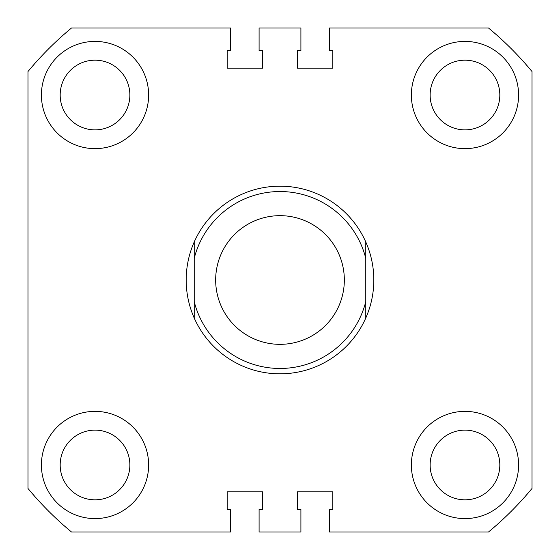 <?xml version="1.0" encoding="UTF-8"?>
<svg xmlns="http://www.w3.org/2000/svg" width="560" height="560" viewBox="0 0 560 560"><rect width="100%" height="100%" fill="white"/><g stroke="black" fill="none" stroke-linecap="round" stroke-linejoin="round"><path stroke-width="0.84" d="M41.405 95.018A53.62 53.62 0 0 0 95.018 148.638A53.62 53.62 0 0 0 148.638 95.018A53.62 53.62 0 0 0 95.018 41.405A53.62 53.62 0 0 0 41.405 95.018M411.362 95.018A53.62 53.62 0 0 0 464.982 148.638A53.62 53.62 0 0 0 518.595 95.018A53.62 53.62 0 0 0 464.982 41.405A53.62 53.62 0 0 0 411.362 95.018M41.405 464.982A53.62 53.62 0 0 0 95.018 518.595A53.62 53.62 0 0 0 148.638 464.982A53.62 53.62 0 0 0 95.018 411.362A53.62 53.62 0 0 0 41.405 464.982M411.362 464.982A53.62 53.62 0 0 0 464.982 518.595A53.62 53.62 0 0 0 518.595 464.982A53.62 53.62 0 0 0 464.982 411.362A53.62 53.62 0 0 0 411.362 464.982M60.172 95.018A34.853 34.853 0 0 0 95.018 129.871A34.853 34.853 0 0 0 129.871 95.018A34.853 34.853 0 0 0 95.018 60.172A34.853 34.853 0 0 0 60.172 95.018M60.172 464.982A34.853 34.853 0 0 0 95.018 499.828A34.853 34.853 0 0 0 129.871 464.982A34.853 34.853 0 0 0 95.018 430.129A34.853 34.853 0 0 0 60.172 464.982M430.129 464.982A34.853 34.853 0 0 0 464.982 499.828A34.853 34.853 0 0 0 499.828 464.982A34.853 34.853 0 0 0 464.982 430.129A34.853 34.853 0 0 0 430.129 464.982M430.129 95.018A34.853 34.853 0 0 0 464.982 129.871A34.853 34.853 0 0 0 499.828 95.018A34.853 34.853 0 0 0 464.982 60.172A34.853 34.853 0 0 0 430.129 95.018M532 71.512L532 488.488A327.061 327.061 0 0 1 488.488 532L329.329 532L329.329 509.481L332.815 509.481L332.815 491.785L297.423 491.785L297.423 509.481L300.909 509.481L300.909 532L259.091 532L259.091 509.481L262.577 509.481L262.577 491.785L227.185 491.785L227.185 509.481L230.671 509.481L230.671 532L71.512 532A327.061 327.061 0 0 1 28 488.488L28 71.512A327.061 327.061 0 0 1 71.512 28L230.671 28L230.671 50.519L227.185 50.519L227.185 68.215L262.577 68.215L262.577 50.519L259.091 50.519L259.091 28L300.909 28L300.909 50.519L297.423 50.519L297.423 68.215L332.815 68.215L332.815 50.519L329.329 50.519L329.329 28L488.488 28A327.061 327.061 0 0 1 532 71.512M215.663 280A64.337 64.337 0 0 0 280 344.337A64.337 64.337 0 0 0 344.337 280A64.337 64.337 0 0 0 280 215.663A64.337 64.337 0 0 0 215.663 280M194.215 241.99C188.888 254.1 186.207 266.77 186.172 280C186.207 293.23 188.888 305.9 194.215 318.01L194.215 241.99A93.828 93.828 0 0 1 365.785 241.99C371.112 254.1 373.793 266.77 373.828 280C373.793 293.23 371.112 305.9 365.785 318.01A93.828 93.828 0 0 1 194.215 318.01L194.215 301.616A88.466 88.466 0 0 0 365.785 301.616L365.785 258.384A88.466 88.466 0 0 0 194.215 258.384L194.215 241.99M365.785 241.99L365.785 258.384L365.785 241.99M365.785 301.616L365.785 318.01L365.785 301.616"/></g></svg>
